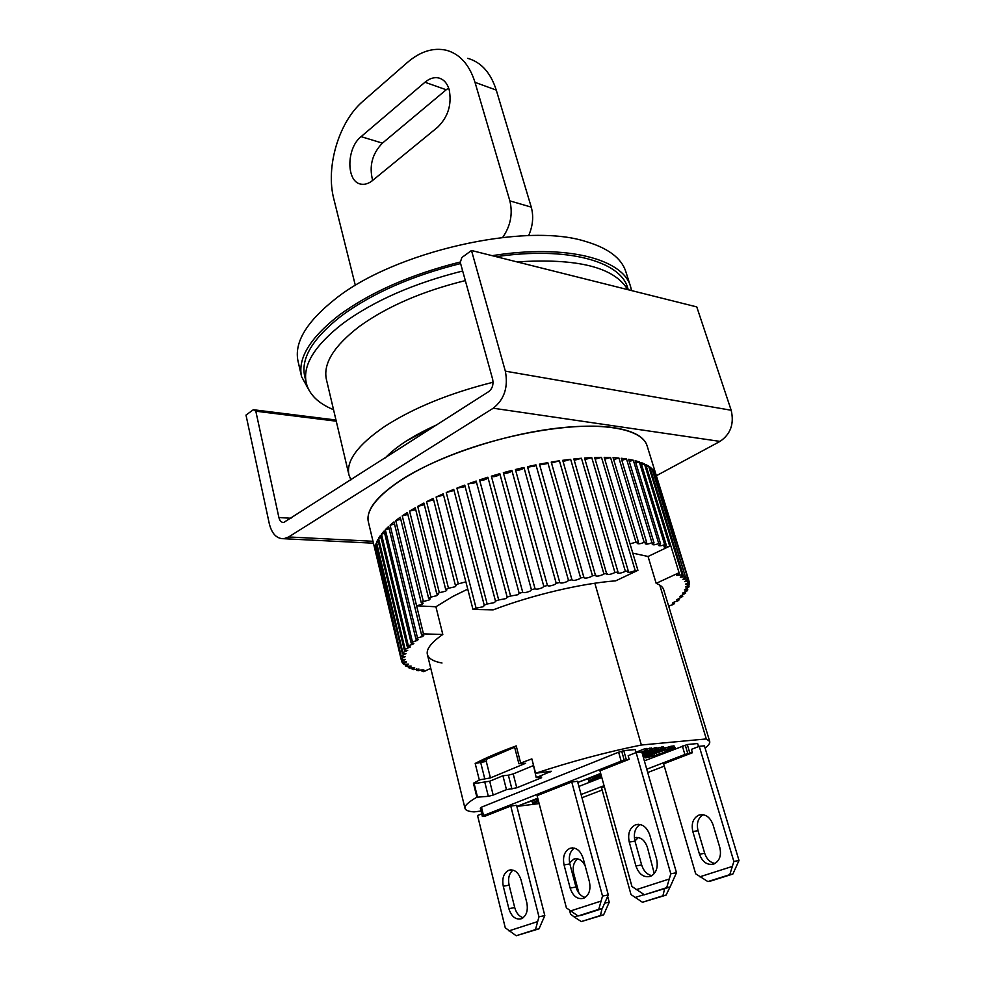 <?xml version="1.0" encoding="UTF-8"?>
<svg xmlns="http://www.w3.org/2000/svg" width="985" height="985" viewBox="0 0 985 985"><rect width="100%" height="100%" fill="white"/><g stroke="black" fill="none" stroke-linecap="round" stroke-linejoin="round"><path stroke-width="1.48" d="M523.158 917.749C519.083 916.444 516.275 913.058 514.712 907.554L509.122 885.17C507.78 878.448 509.085 873.424 513.025 870.087M544.816 915.594L516.571 805.299L510.759 806.038L538.967 916.813L544.816 915.594L539.017 928.818L535.495 929.581L538.967 916.813M509.122 885.17L503.273 886.229C501.858 878.226 503.729 872.882 508.9 870.198C514.465 869.053 518.529 872.316 521.065 879.999L526.803 902.679C528.255 910.583 526.47 915.927 521.459 918.709C515.672 920.027 511.474 916.69 508.863 908.712L514.712 907.554M503.273 886.229L508.863 908.712M481.727 813.844L477.553 815.506L505.268 927.796L516.177 935.75L539.017 928.818M508.937 930.887L537.219 921.738M516.177 935.75L535.495 929.581M634.943 840.993L638.342 837.521M636.913 837.373L634.365 837.792C640.262 836.561 644.596 839.7 647.354 847.211L654.286 873.572M604.334 786.683L601.527 787.766L631.003 894.589L642.454 902.248L666.057 895.131L670.059 886.98M666.057 895.131L662.905 895.796L664.666 888.704M634.919 897.557L644.128 894.614M642.454 902.248L662.905 895.796M569.601 910.448L570.537 914.043L574.193 916.973L577.764 915.828M569.601 862.786L573.898 859.055C578.564 857.91 582.332 860.225 585.201 865.987M607.696 896.559L609.222 902.198L604.938 903.097M609.222 902.198L603.633 914.831L581.298 921.566L600.431 915.521L602.032 908.699M600.431 915.521L603.633 914.831M574.193 916.973L581.298 921.566M577.739 858.871C573.689 862.023 572.347 866.874 573.726 873.424L572.433 873.658M578.946 893.198L573.726 873.424M651.885 875.677C646.997 874.557 643.587 870.974 641.641 864.928L634.98 841.141C633.33 833.519 635.017 827.966 640.041 824.482M629.169 759.287L599.951 770.824L631.951 886.5L644.412 894.786L670.108 886.956L676.486 872.722L641.814 751.998L636.125 752.552L628.159 755.717L629.169 759.287L621.153 761.122L483.536 815.543L481.468 807.183L618.629 752.195L623.776 750.656L635.177 749.56L636.039 752.589M634.98 841.141L629.255 842.089C627.543 833.569 629.661 827.806 635.596 824.777C642.023 823.398 646.739 826.772 649.743 834.911L656.589 859.031C658.337 867.391 656.355 873.153 650.642 876.305C643.944 877.93 639.031 874.495 635.916 865.987L641.641 864.928M629.255 842.089L635.916 865.987M676.486 872.722L670.797 873.83L636.125 752.552M670.108 886.956L666.697 887.67L670.797 873.83M636.199 889.701L668.815 879.162M644.412 894.786L666.697 887.67M465.88 581.852L458.296 583.871L436.096 497.043L443.213 493.83L472.985 609.456L493.153 609.875C531.851 595.088 581.446 583.403 615.699 580.842L637.923 570.327L604.199 457.348L610.54 457.496L635.953 542.169L630.031 543.88M632.801 553.151L648.056 556.488L656.158 583.354C660.393 584.979 662.917 587.109 663.705 589.756L709.705 741.434L706.307 738.947L641.358 745.017L594.841 583.231M441.994 663.016C433.4 661.44 428.537 658.571 427.367 654.409C426.123 649.152 431.27 642.491 442.807 634.451L435.912 606.76L452.866 596.417L467.752 589.129M409.588 511.129L415.251 507.767L436.811 593.992L438.116 594.46L436.995 595.605L430.95 597.119L409.588 511.129L415.695 509.565M368.378 521.939C365.718 509.725 377.452 495.209 403.567 478.414C439.716 455.846 501.747 435.136 554.038 428.573C606.403 421.962 642.38 429.768 647.059 445.7C644.227 436.712 633.109 430.691 613.68 427.638C575.856 421.912 507.09 433.117 451.832 454.861C396.45 476.555 363.785 504.529 368.378 521.939L401.178 659.482L375.187 549.79L375.248 547.266L401.314 656.65L375.408 546.183L376.098 543.498L402.373 653.56L402.853 652.624L376.516 542.353L377.858 539.521L404.355 650.26L405.118 649.238L378.548 538.315L380.53 535.347L407.285 646.726L408.307 645.667L381.478 534.092L384.113 531.001L411.139 643.02L412.444 641.9L385.332 529.708L388.607 526.519L415.929 639.13L417.505 637.96L390.097 525.177L394 521.915L421.629 635.091L423.464 633.897L395.748 520.56L400.255 517.236L421.285 602.771L423.353 601.503L402.249 515.857L407.359 512.508L428.647 598.4L430.95 597.119M430.765 668.322L423.784 671.635L422.085 671.413L421.715 669.899M422.085 671.413L424.006 670.12C423.254 669.566 421.334 669.788 418.243 670.76L416.766 670.453L416.384 668.864M416.766 670.453L418.97 669.049L413.429 669.591L412.161 669.197L411.767 667.534M412.161 669.197L414.648 667.695L409.354 668.138L407.901 665.934M408.307 667.658L411.102 666.045L406.054 666.389L404.823 664.05M405.241 665.823L408.356 664.112L403.567 664.358L402.569 661.895M403 663.718L406.448 661.895L401.929 662.055L401.178 659.482L405.401 659.408L401.621 661.329M375.839 553.065L375.519 551.945M638.489 542.156L613.064 457.606L618.912 458.025L644.165 542.353C640.706 543.794 638.403 544.151 637.258 543.424L638.489 542.156L635.953 542.169M613.655 459.576L618.912 458.025M604.741 459.182L610.54 457.496M635.177 570.487L634.549 570.832C631.003 572.273 628.652 572.654 627.494 571.965L628.295 571.005L594.657 457.483L601.478 457.348L635.177 570.487L637.923 570.327M595.162 459.182L601.478 457.348M625.352 571.275L624.527 571.743C620.969 573.196 618.592 573.578 617.423 572.876L618.014 572.051L584.524 458.025L591.751 457.606L625.352 571.275L628.295 571.005M584.979 459.552L591.751 457.606M614.899 572.42L613.914 573.011C610.331 574.477 607.942 574.858 606.748 574.144L573.861 458.973L581.458 458.259L614.899 572.42L618.014 572.051M574.243 460.315L581.458 458.259M603.916 573.923L602.783 574.637C599.188 576.114 596.787 576.496 595.58 575.769L562.731 460.315L570.647 459.33L603.916 573.923L607.179 573.442M563.063 461.473L570.647 459.33M592.465 575.769L591.222 576.607C587.614 578.096 585.188 578.466 583.97 577.739L551.231 462.063L559.406 460.783L592.465 575.769L595.851 575.191M551.501 462.999L559.406 460.783M580.633 577.961L579.315 578.909C575.696 580.399 573.258 580.781 572.014 580.042L539.46 464.181L547.82 462.642L580.633 577.961L584.13 577.296M539.657 464.908L546.577 463.713L547.82 462.642M568.517 580.485L567.163 581.532C563.519 583.021 561.068 583.403 559.812 582.652L527.48 466.681L535.963 464.871L568.517 580.485L572.088 579.709M527.615 467.161L534.695 466.077L535.963 464.871M556.217 583.305L554.838 584.45C551.181 585.952 548.731 586.321 547.463 585.57L515.414 469.513L523.958 467.469L556.217 583.305L559.837 582.443M515.487 469.771C516.977 470.645 519.378 470.313 522.666 468.798L523.958 467.469M543.818 586.407L542.464 587.639C538.795 589.141 536.332 589.51 535.052 588.759L503.335 472.689C504.677 473.723 507.103 473.44 510.612 471.852L511.88 470.411L543.818 586.407L547.451 585.472M535.052 588.759L531.432 589.769L530.127 591.074C526.667 592.527 524.192 592.921 522.727 592.28L491.355 476.161C492.869 477.072 495.283 476.752 498.619 475.213L499.851 473.81M479.572 479.917L487.883 477.233L519.23 593.499L517.925 594.743L510.575 596.024L479.572 479.917C481.234 480.692 483.635 480.335 486.762 478.858L487.981 477.614M468.06 483.918L476.161 481.062L507.238 597.366L505.958 598.597L498.693 599.951L468.06 483.918L475.164 482.761L476.321 481.677M456.917 488.129L464.76 485.125L495.578 601.404L494.322 602.611L487.181 604.027L456.917 488.129L463.91 486.898L464.982 485.962M446.242 492.512L453.74 489.397L484.349 605.566L483.118 606.748L476.124 608.213L446.242 492.512L454.023 490.444M436.096 497.043L443.533 495.086M426.567 501.685L433.24 498.398L455.353 585.152L456.19 585.582L455.021 586.777L448.483 588.267L426.567 501.685L433.609 499.851M417.714 506.388L423.895 503.052L445.725 589.559L446.796 590.015L445.651 591.197L439.347 592.699L417.714 506.388L424.313 504.677M402.249 515.857L407.839 514.441M428.647 598.4L430.211 598.868L429.115 600L423.353 601.503M421.285 602.771L423.131 603.226L422.048 604.334L416.618 605.812L423.464 633.897L442.807 634.451M395.748 520.56L400.76 519.292M390.097 525.177L394.529 524.069M421.629 635.091L423.759 635.46L422.663 636.507L417.505 637.96M385.332 529.708L389.149 528.748M415.929 639.13L418.354 639.462L417.283 640.484L412.444 641.9M381.478 534.092L384.667 533.304M411.139 643.02L413.872 643.291L412.801 644.301L408.307 645.667M378.548 538.315L381.084 537.687M407.285 646.726L410.314 646.96L405.118 649.238M376.516 542.353L378.425 541.885M404.355 650.26L407.692 650.408L402.853 652.624M375.408 546.183L376.664 545.875M402.373 653.56L406.005 653.646L401.523 655.764M375.187 549.79L375.814 549.63M401.314 656.65L405.241 656.65L401.117 658.669M416.618 605.812L435.912 606.76M455.353 585.152L458.296 583.871M445.725 589.559L448.483 588.267M436.811 593.992L439.347 592.699M656.158 583.354L678.049 573.221L679.367 573.652L645.754 464.514L648.659 466.164L682.186 574.821L683.221 575.351L649.731 466.89L652.008 468.762L685.388 576.717L652.821 469.562L654.471 471.618L688.17 579.574L656.035 474.733L689.278 582.061L685.462 584.179L689.512 583.957L689.488 584.77L685.388 586.962L689.094 586.826L684.427 589.941L687.813 589.867L687.284 590.791L682.63 593.081L685.695 593.081L680.007 596.381L682.753 596.442L676.584 599.816L679.047 599.927L677.815 600.961C674.626 601.675 672.829 602.475 672.423 603.349L674.602 603.497L673.161 604.568L668.63 605.984M669.024 605.787L669.061 607.413M689.044 581.31L684.649 581.618L688.17 579.574M687.678 578.885L682.925 579.291L686.151 577.321M685.388 576.717L680.29 577.235L683.221 575.351M682.186 574.821L676.732 575.437L679.367 573.652M666.254 545.062L640.89 462.433L644.424 463.873L669.714 546.146C666.623 547.229 664.69 547.438 663.939 546.798L666.254 545.062L664.69 544.668C661.452 545.85 659.408 546.121 658.546 545.444L660.578 543.818L658.756 543.523C655.419 544.816 653.264 545.124 652.279 544.422L654.04 542.907L651.959 542.71C648.536 544.114 646.271 544.459 645.175 543.745L646.653 542.353L644.35 542.255M648.056 556.488L669.714 546.146M519.144 593.364L522.727 592.28M507.066 597.156L510.575 596.024M495.283 601.121L498.693 599.951M483.894 605.233L487.181 604.027M472.985 609.456L476.124 608.213M491.355 476.161L499.814 473.674L531.432 589.769M503.335 472.689L511.88 470.411M646.653 542.353L621.215 458.259L626.509 458.948L651.959 542.71M654.04 542.907L628.59 459.293L633.318 460.241L658.756 543.523M660.578 543.818L635.165 460.685L639.302 461.891L664.69 544.668M688.958 582.16L689.512 583.957M688.552 585.053L689.094 586.826M687.284 588.156L687.813 589.867M685.178 591.419L685.695 593.081M682.273 594.841L682.753 596.442M678.579 598.4L679.047 599.927M674.159 602.044L674.602 603.497M653.547 471.901L654.471 471.618M650.457 469.229L652.008 468.762M646.468 466.828L648.659 466.164M641.592 464.711L644.424 463.873M635.842 462.913L639.302 461.891M629.255 461.448L633.318 460.241M621.843 460.327L626.509 458.948M350.919 479.892L348.949 474.93C345.895 461.029 357.777 444.9 384.569 426.542C413.244 407.975 449.419 393.212 493.079 382.242M309.475 391.045L301.582 376.664C297.544 358.392 310.016 337.929 338.975 315.286C370.471 292.163 410.954 274.384 460.438 261.961M492.155 255.669C566.547 243.738 623.333 259.08 630.597 286.647L625.857 271.725C621.535 258.156 608.065 248.048 585.422 241.399C524.931 221.957 394.025 251.655 335.06 299.157C306.286 322.033 293.961 342.78 298.073 361.396L301.582 376.664M385.283 457.877C396.13 446.488 413.38 435.432 437.032 424.72L406.325 441.046C397.521 446.722 390.516 452.337 385.283 457.877M630.597 286.647L631.545 290.575M479.313 780.021L475.189 763.449C485.396 758.019 499.063 752.158 516.214 745.891L514.527 746.864L518.898 763.744L525.621 763.289L490.431 777.916L479.793 779.8L473.428 783.235L476.888 797.21C468.343 802.073 464.378 805.804 464.994 808.377L427.367 654.409M641.358 745.017C606.329 752.134 571.078 761.553 535.618 773.25L531.851 758.881L518.898 763.744M475.189 763.449L486.282 761.417L480.409 761.873L514.626 747.233M659.753 585.09L706.307 738.947M705.088 748.071C708.634 745.374 710.173 743.158 709.705 741.434M481.037 811.024L474.068 811.911C468.565 811.505 465.548 810.323 464.994 808.377M535.618 773.25L551.304 771.255L536.222 777.608L541.652 777.017L541.528 777.768L516.768 787.778L506.475 789.662L493.177 795.055L488.338 796.323L476.888 797.21M473.539 783.691L489.705 781.228L502.929 775.749L506.475 789.662M510.759 806.038L485.322 816.085L482.379 816.479L480.311 808.131L481.579 807.626M537.748 798.207L516.866 806.419L539.152 803.575M635.941 752.257L645.163 748.588L646.554 748.452L647.059 750.213L645.667 750.348L645.163 748.588M646.776 749.216L651.627 747.972L652.132 749.708L650.297 749.893L649.792 748.144M651.873 748.834L656.207 747.529L656.712 749.265L655.345 749.4L654.84 747.664M650.913 754.805L663.459 750.595M664.37 748.12L673.974 745.817L675.02 747.64L673.974 745.817M600.678 773.459L577.826 782.447L600.518 774.062L588.771 781.191L588.328 779.541L591.505 777.596M578.897 786.424L601.786 777.485M644.35 760.851L687.284 744.525L697.626 743.527L698.55 746.593M538.13 799.697L532.565 803.206L532.146 801.593L534.953 799.82M656.441 748.329L663.459 746.827L664.53 748.662L663.459 746.827M486.578 761.282L486.11 759.435M490.431 777.916L486.282 761.417M623.776 750.656L626.3 759.583M621.769 751.457L624.281 760.383M618.629 752.195L621.153 761.122M483.536 815.543L482.379 816.479M502.929 775.749L508.371 775.183L511.917 789.034M508.371 775.183L513.21 773.927L516.768 787.778M513.21 773.927L533.107 765.702M541.344 777.054L541.528 777.768M533.008 763.301L536.222 777.608M642.626 754.818L656.712 749.265M655.345 749.4L642.515 754.461M642.417 754.079L652.132 749.708M650.297 749.893L642.048 752.823M641.888 752.257L647.059 750.213M645.667 750.348L641.407 752.035M642.146 753.156L648.376 750.927L642.282 753.636M645.692 756.652L645.754 757.871L645.421 756.739M645.754 757.871L657.721 755.052L675.02 747.64M674.479 747.529L672.484 747.726L671.979 746.002M672.484 747.726L670.797 748.058L670.292 746.334M670.797 748.058L668.778 748.588L668.273 746.864M668.778 748.588L665.638 749.548L665.134 747.837M665.638 749.548L662.597 750.681L662.425 750.065M662.597 750.681L670.834 748.871M670.97 749.351L669.726 749.967L669.455 749.019M669.726 749.967L667.719 750.829L667.313 749.45M667.719 750.829L659.384 754.091L658.879 752.392M659.384 754.091L656.946 754.978L656.453 753.279M656.946 754.978L654.84 755.667L654.348 753.968M654.84 755.667L653.08 756.172L652.587 754.473M653.08 756.172L651.627 756.48L651.147 754.781M651.627 756.48L649.521 756.345M649.62 756.677L651.134 755.569L650.9 754.744M651.134 755.569L649.657 755.224M649.792 755.704L647.083 756.172M647.256 756.763L645.951 757.539M588.771 781.191L592.022 780.809L601.663 777.042M601.515 776.5L592.945 779.849L601.096 774.998M664.296 766.145L647.711 772.523M602.143 790.007L581.975 797.751M739.009 860.471L733.862 861.481L699.251 746.322L704.41 745.805L739.009 860.471L732.877 874.04L710.985 880.947L707.87 881.587L695.656 873.781L663.619 763.843L692.418 752.749L689.82 753.02L687.284 744.525M692.418 752.749L691.408 749.363L699.251 746.322M689.82 753.02L687.838 753.784L685.314 745.3M687.838 753.784L684.883 754.485L682.359 745.99M684.883 754.485L646.751 769.199M604.051 785.673L581.101 794.526M532.565 803.206L538.66 801.679M538.512 801.162L536.554 801.925L538.413 800.78M521.434 804.622L537.872 798.675M643.365 757.403L664.53 748.662M663.964 748.551L662.166 748.735L661.649 746.999M662.166 748.735L660.467 749.068L659.962 747.332M660.467 749.068L658.423 749.597L657.918 747.861M658.423 749.597L655.259 750.582L655.062 749.917M655.259 750.582L652.39 750.964M652.55 751.506L649.374 752.158M649.509 752.638L642.762 755.298M608.299 894.922L602.229 908.638L581.507 915.25L578.023 915.988L566.387 907.875L537.071 795.646L571.743 781.967L577.505 781.29L608.299 894.922L602.524 896.091L571.743 781.967M642.86 755.655L655.493 750.89L660.923 750.016L643.267 757.046M648.376 753.488L648.856 755.15M646.419 756.049L645.951 754.448M656.823 750.508L657.217 751.875M658.953 750.053L659.236 751.013M643.87 755.261L644.301 756.751M333.546 409.711C318.364 403.481 309.278 394.603 306.298 383.103L304.685 376.135C300.721 358.158 312.996 338.027 341.536 315.779C372.441 293.111 412.136 275.701 460.611 263.537M306.298 383.103C302.358 365.287 314.707 345.292 343.322 323.142C374.325 300.573 414.106 283.2 462.667 270.998M348.949 474.93L326.417 379.52C322.908 363.6 334.001 345.821 359.734 326.183C387.388 306.335 422.59 291.141 465.326 280.602M568.099 274.692L581.002 277.918M496.218 256.691C567.212 246.201 620.599 261.284 627.654 287.78L628.282 289.762M517.039 261.899C577.382 258.008 614.258 267.243 627.691 289.615M715.048 863.476C710.111 862.54 706.664 859.142 704.681 853.281L698.02 830.687C696.346 823.312 698.057 817.981 703.155 814.693M698.02 830.687L692.824 831.549C691.101 823.46 693.169 817.956 699.018 815.051C705.334 813.696 709.988 816.885 712.992 824.617L719.813 847.506C721.574 855.448 719.641 860.927 714.026 863.956C707.439 865.556 702.588 862.318 699.485 854.241L704.681 853.281M692.824 831.549L699.485 854.241M732.877 874.04L729.787 874.668L733.862 861.481M699.855 876.798L731.917 866.554M707.87 881.587L729.787 874.668M585.25 897.458C580.793 896.239 577.69 892.755 575.954 886.992L569.859 863.919C568.37 856.778 569.847 851.496 574.292 848.085M569.859 863.919L564.06 864.941C562.497 856.679 564.491 851.126 570.032 848.282C576.003 847.026 580.362 850.35 583.132 858.255L589.387 881.637C590.975 889.763 589.104 895.303 583.748 898.258C577.53 899.724 572.999 896.338 570.155 888.101L575.954 886.992M564.06 864.941L570.155 888.101M602.229 908.638L598.745 909.364L602.524 896.091M570.327 911.026L600.653 901.213M578.023 915.988L598.745 909.364M731.178 410.252L696.777 306.914L471.495 250.498L505.342 371.16C508.395 387.068 504.357 399.43 493.239 408.221L720.023 441.403C730.611 434.163 734.33 423.772 731.178 410.252L505.342 371.16M656.355 475.73L720.023 441.403M493.239 408.221L288.667 536.96L283.815 538.721C276.699 538.82 271.86 533.821 269.299 523.712L245.991 415.079L253.342 409.723L255.817 411.201L278.89 517.507L291.006 518.27M471.495 250.498L461.83 257.553L460.29 262.404L492.672 379.348C493.67 384.606 492.34 388.706 488.671 391.636L283.692 522.493C281.353 522.506 279.752 520.856 278.89 517.507M336.254 421.186L255.817 411.201M253.342 409.723L335.983 420.029M424.954 82.247C429.558 78.418 434.139 76.99 438.707 77.963C443.706 79.305 447.202 83.196 449.172 89.635C451.992 104.373 448.138 116.919 437.599 127.262L372.515 180.526C368.833 183.481 365.164 184.7 361.495 184.195C346.178 182.902 345.957 148.427 361.101 136.644L424.954 82.247L446.23 89.758L382.414 143.133C372.195 153.709 368.944 166.145 372.662 180.415M448.643 87.985L446.23 89.758M502.707 237.41C510.575 225.934 512.963 213.77 509.861 200.891L475.004 82.346C469.463 64.776 459.97 54.089 446.537 50.297C433.412 47.305 420.373 51.355 407.445 62.412L362.911 101.295C338.717 121.82 325.432 167.278 333.841 199.069L355.351 285.465M528.637 235.612C532.897 225.873 533.771 216.368 531.26 207.121L496.268 90.091C490.702 72.742 481.197 62.153 467.752 58.337M516.214 745.891L520.597 762.796M484.694 778.532L480.545 761.959M474.154 783.654L477.614 797.591M484.879 782.484L488.338 796.323M489.705 781.228L493.177 795.055M550.209 771.945L550.012 771.206M288.667 536.96L372.983 541.282M475.004 82.346L496.268 90.091M509.861 200.891L531.26 207.121M382.414 143.133L361.101 136.644M508.9 870.198L511.116 869.817M573.898 859.055L576.09 858.674M635.596 824.777L638.649 824.31M689.168 581.655L647.059 445.7M699.018 815.051L702.009 814.595M570.032 848.282L572.605 847.863M283.815 538.721L373.438 543.191M441.12 78.837L438.707 77.963"/></g></svg>

